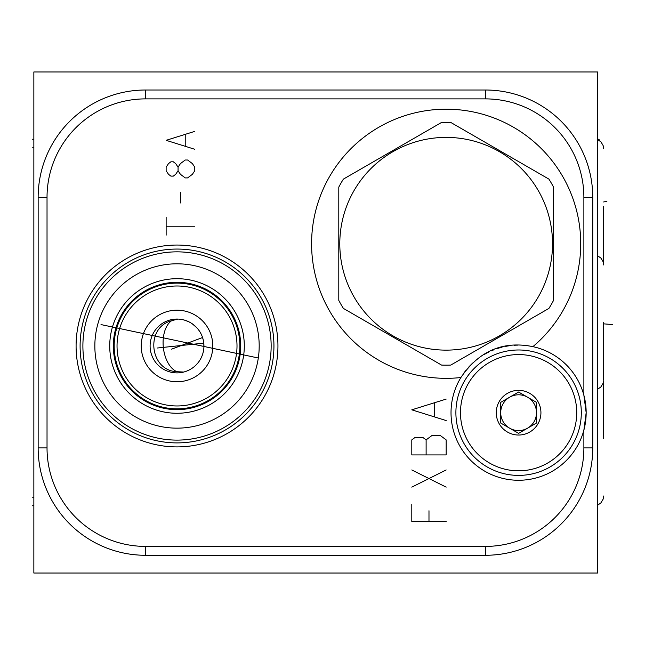 <?xml version="1.0" encoding="UTF-8"?>
<svg xmlns="http://www.w3.org/2000/svg" width="645" height="645" viewBox="0 0 645 645"><rect width="100%" height="100%" fill="white"/><g stroke="black" fill="none" stroke-linecap="round" stroke-linejoin="round"><path stroke-width="0.97" d="M33.854 71.966L597.625 71.966L597.625 573.034L33.854 573.034L33.854 71.966M592.755 447.912A107.368 107.368 0 0 1 485.387 555.281L145.52 555.281A107.368 107.368 0 0 1 38.152 447.912L38.152 197.378A107.368 107.368 0 0 1 145.52 90.01L485.387 90.01A107.368 107.368 0 0 1 592.755 197.378L592.755 447.912L583.878 447.912A98.492 98.492 0 0 1 485.387 546.404L145.52 546.404A98.492 98.492 0 0 1 47.029 447.912L47.029 197.378A98.492 98.492 0 0 1 145.52 98.887L485.387 98.887A98.492 98.492 0 0 1 583.878 197.378L583.878 395.248A67.572 67.572 0 0 1 586.168 412.695L583.878 430.134A67.572 67.572 0 0 1 451.024 412.695A67.572 67.572 0 0 1 460.901 377.527A134.571 134.571 0 0 1 314.744 214.793A134.571 134.571 0 0 1 515.766 128.589A134.571 134.571 0 0 1 532.899 346.647A67.572 67.572 0 0 1 583.878 395.248L586.168 412.695A67.572 67.572 0 0 1 583.878 430.134L583.878 447.912M76.086 345.978A100.926 100.926 0 0 1 177.02 245.052A100.926 100.926 0 0 1 277.947 345.978A100.926 100.926 0 0 1 177.02 446.904A100.926 100.926 0 0 1 76.086 345.978M80.101 345.978A96.919 96.919 0 0 1 177.02 249.059A96.919 96.919 0 0 1 273.94 345.978A96.919 96.919 0 0 1 177.02 442.897A96.919 96.919 0 0 1 80.101 345.978M82.891 345.978A94.13 94.13 0 0 1 177.02 251.848A94.13 94.13 0 0 1 271.15 345.978A94.13 94.13 0 0 1 177.02 440.108A94.13 94.13 0 0 1 82.891 345.978M259.121 349.493L259.193 345.978A82.173 82.173 0 0 1 177.02 428.151A82.173 82.173 0 0 1 94.847 345.978A82.173 82.173 0 0 1 177.02 263.805A82.173 82.173 0 0 1 259.193 345.978L259.193 346.212M258.855 353.404L258.951 352.291M259.04 350.977L259.096 349.888M258.073 359.499L257.815 360.966M257.532 362.425L257.226 363.853M256.904 365.247L256.565 366.602M256.549 366.642L256.234 367.827M255.509 370.311L254.848 372.342M254.509 373.31L254.332 373.826M259.185 347.026L259.161 348.115M259.129 349.251L259.072 350.437M259 351.646L258.927 352.541M258.895 352.92L258.782 354.145M258.645 355.427L258.484 356.717M259.185 344.761L259.161 343.624M259.113 342.398L259.08 341.721M259 340.318L259.04 341.02M259.072 341.568L259.096 341.979M259.169 343.97L259.185 344.833M463.271 373.898A67.572 67.572 0 0 1 465.698 370.649M468.278 367.602A67.572 67.572 0 0 1 470.568 365.167M470.866 364.86A67.572 67.572 0 0 1 473.454 362.409M476.083 360.168A67.572 67.572 0 0 1 478.63 358.209M483.766 354.79A67.572 67.572 0 0 1 486.298 353.339M487.04 352.944A67.572 67.572 0 0 1 488.837 352.025M491.417 350.832A67.572 67.572 0 0 1 494.014 349.751M496.658 348.784A67.572 67.572 0 0 1 499.101 347.994M499.319 347.929A67.572 67.572 0 0 1 502.076 347.171M504.971 346.51A67.572 67.572 0 0 1 507.873 345.978M508.099 345.938A67.572 67.572 0 0 1 510.937 345.559M514.226 345.26A67.572 67.572 0 0 1 517.54 345.131M524.861 345.414A67.572 67.572 0 0 1 528.731 345.881M460.901 377.527C478.993 350.912 502.987 340.625 532.899 346.647M203.868 344.124L203.707 342.495M203.369 340.512L203.014 338.996M202.224 336.553L203.143 339.52M203.328 340.326L203.498 341.181M203.643 342.068L203.747 342.866M203.788 343.18L203.893 347.437M203.772 348.905L203.57 350.396M202.353 355.064L201.667 356.79M200.917 358.354L200.385 359.329M200.039 359.918L199.055 361.434M197.967 362.877L195.798 365.255M190.178 369.456L189.332 369.908M188.461 370.335L187.582 370.73M186.687 371.093L185.776 371.423M180.6 372.657L180.1 372.713M178.955 372.826L177.657 372.883M202.917 353.299L203.36 351.493M203.756 349.082L203.868 347.816M181.713 319.477L183.502 319.856M184.397 320.097L188.308 321.549M192.218 323.766L196.669 327.596M195.338 326.265L197.168 328.144M198.499 329.764L199.716 331.522M199.886 331.78L200.772 333.328M171.618 349.147L202.57 337.52M203.038 339.093L203.377 340.544M203.506 341.229L203.699 342.447M203.78 343.132L157.404 348.002M177.294 319.065L177.931 319.082M178.697 319.114L179.463 319.178M150.1 345.978A26.913 26.913 0 0 1 177.02 319.065A26.913 26.913 0 0 1 203.933 345.978A26.913 26.913 0 0 1 177.02 372.891A26.913 26.913 0 0 1 150.1 345.978M201.651 335.134L200.724 333.231M200.426 332.691L199.942 331.877M199.587 331.32L198.313 329.514M194.895 325.862L193.669 324.83M190.678 322.79L190.041 322.419M188.155 321.476L186.292 320.71M184.47 320.114L183.083 319.759M182.737 319.678L181.172 319.388M179.85 319.211L178.754 319.122M177.827 319.073L177.036 319.065M175.295 319.122L175.73 319.098M178.544 319.106L179.56 319.186M180.753 319.323L181.567 319.452M182.164 319.557L183.688 319.904M185.196 320.339L186.647 320.847M189.396 322.081L190.565 322.726M197.435 328.442L198.152 329.313M198.813 330.184L199.934 331.861M200.41 332.675L200.668 333.134M200.853 333.473L201.248 334.271M201.611 335.045L201.933 335.803M203.909 344.809L203.925 345.236M183.752 372.036L176.899 371.705C149.471 370.665 144.956 327.426 171.578 320.742L177.883 319.082M201.361 357.459L200.49 359.152M198.837 361.74L198.12 362.683M196.556 364.49L195.314 365.723M193.476 367.271L191.896 368.408M191.783 368.48L190.138 369.48M188.026 370.536L186.365 371.214M179.947 372.729L182.188 372.391M184.462 371.842L185.945 371.367M186.663 371.109L188.622 370.262M189.162 369.996L189.598 369.77M190.001 369.553L190.581 369.222M192.444 368.037L194.185 366.707M194.693 366.271L195.387 365.651M198.62 362.03L199.2 361.224M141.231 345.978A35.789 35.789 0 0 0 177.02 381.767A35.789 35.789 0 0 0 212.81 345.978A35.789 35.789 0 0 0 177.02 310.189A35.789 35.789 0 0 0 141.231 345.978M117.035 345.978A59.985 59.985 0 0 0 177.02 405.963A59.985 59.985 0 0 0 237.005 345.978A59.985 59.985 0 0 0 177.02 285.993A59.985 59.985 0 0 0 117.035 345.978M114.173 345.978A62.847 62.847 0 0 0 177.02 408.825A62.847 62.847 0 0 0 239.867 345.978A62.847 62.847 0 0 0 177.02 283.131A62.847 62.847 0 0 0 114.173 345.978A62.847 62.847 0 0 1 177.02 283.131A62.847 62.847 0 0 1 239.867 345.978A62.847 62.847 0 0 1 177.02 408.825A62.847 62.847 0 0 1 114.173 345.978M109.731 345.978A67.29 67.29 0 0 1 177.02 278.696A67.29 67.29 0 0 1 244.302 345.978A67.29 67.29 0 0 1 177.02 413.268A67.29 67.29 0 0 1 109.731 345.978M460.474 412.695A58.123 58.123 0 0 1 518.596 354.565A58.123 58.123 0 0 1 576.727 412.695A58.123 58.123 0 0 1 518.596 470.818A58.123 58.123 0 0 1 460.474 412.695M540.929 412.695A22.333 22.333 0 0 0 518.596 390.362A22.333 22.333 0 0 0 496.263 412.695A22.333 22.333 0 0 0 518.596 435.028A22.333 22.333 0 0 0 540.929 412.695M455.894 412.695A62.702 62.702 0 0 1 518.596 349.985A62.702 62.702 0 0 1 581.306 412.695A62.702 62.702 0 0 1 518.596 475.397A62.702 62.702 0 0 1 455.894 412.695M536.495 423.023L536.495 402.359L527.546 397.191A17.899 17.899 0 0 1 536.495 412.679L536.495 402.359L518.596 392.031L509.655 397.191A17.899 17.899 0 0 1 536.495 412.679L536.495 423.023L518.596 433.351L500.705 423.023L509.655 428.191A17.899 17.899 0 0 1 500.705 412.703A17.899 17.899 0 0 0 518.596 430.586A17.899 17.899 0 0 0 536.495 412.703A17.899 17.899 0 0 1 509.655 428.191M500.705 402.359L500.705 412.695L500.705 402.359L518.596 392.031M500.705 412.695L500.705 423.023L500.705 412.695A17.899 17.899 0 0 1 509.655 397.191A17.899 17.899 0 0 0 500.705 412.679M518.596 433.351L527.546 428.191M553.531 300.425L553.531 187.098A121.397 121.397 0 0 0 548.911 179.108L450.774 122.445A121.397 121.397 0 0 0 441.543 122.445L343.406 179.108A121.397 121.397 0 0 0 338.794 187.098L338.794 300.425A121.397 121.397 0 0 0 343.406 308.415L441.543 365.078A121.397 121.397 0 0 0 450.774 365.078L548.911 308.415A121.397 121.397 0 0 0 553.531 300.425M446.163 137.393A106.369 106.369 0 0 0 339.794 243.762A106.369 106.369 0 0 0 446.163 350.13A106.369 106.369 0 0 0 552.531 243.762A106.369 106.369 0 0 0 446.163 137.393M603.639 206.255L603.639 263.805L603.72 206.255M603.639 322.5L603.639 380.05L603.639 322.5M603.639 438.463L603.639 380.913L603.72 438.463M101.015 324.58L258.306 358.015M411.8 504.317L411.8 521.491L446.163 521.491M428.981 521.491L428.981 510.759M411.8 487.136L446.163 469.955M446.163 487.136L411.8 469.955M411.8 454.927L446.163 454.927L446.163 439.89L440.43 435.601L431.844 435.601L426.119 439.89L423.257 437.745L414.662 437.745L411.8 439.89L411.8 454.927M426.119 454.927L426.119 439.89M446.163 399.094L411.8 409.825L446.163 420.564M434.706 416.267L434.706 403.383M166.136 235.175L166.136 217.276M166.136 226.226L194.766 226.226M180.455 202.957L180.455 192.226M194.766 170.748L194.766 167.168L192.387 163.588L187.614 160.008L185.228 160.008L180.455 163.588L178.068 167.168L178.068 170.748L180.455 174.327L185.228 177.907L187.614 177.907L192.387 174.327L194.766 170.748M178.068 167.168L175.682 163.588L173.295 161.798L170.909 161.798L168.522 163.588L166.136 167.168L166.136 170.748L168.522 174.327L170.909 176.117L173.295 176.117L175.682 174.327L178.068 170.748M194.766 131.378L166.136 140.328L194.766 149.277M185.228 145.697L185.228 134.958M33.854 139.256L32.25 139.256L33.854 139.256M33.854 147.842L32.25 147.842L33.854 147.842M33.854 497.158L32.25 497.158L33.854 497.158M33.854 505.745L32.25 505.745L33.854 505.745M606.889 201.345L603.639 201.966M612.75 324.58L603.639 323.846M597.625 139.256L599.237 139.256M485.387 546.404L485.387 555.281M583.878 197.378L592.755 197.378M171.578 320.742A26.913 15.819 -96 0 0 163.33 347.381A26.913 15.819 84 0 0 176.899 371.705M113.335 345.978A63.678 63.678 0 0 0 177.02 409.656A63.678 63.678 0 0 0 240.698 345.978A63.678 63.678 0 0 0 177.02 282.3A63.678 63.678 0 0 0 113.335 345.978M485.387 98.887L485.387 90.01M145.52 98.887L145.52 90.01M47.029 197.378L38.152 197.378M47.029 447.912L38.152 447.912M145.52 546.404L145.52 555.281M597.625 255.767L600.955 258.121L603.115 261.749L603.639 264.95L603.639 263.805M603.639 148.705L603.115 145.504L600.955 141.876L597.625 139.522M597.625 389.233L600.866 386.968L603.123 383.219L603.639 380.913M597.625 505.196L600.866 502.931L603.123 499.174L603.639 496.013"/></g></svg>
